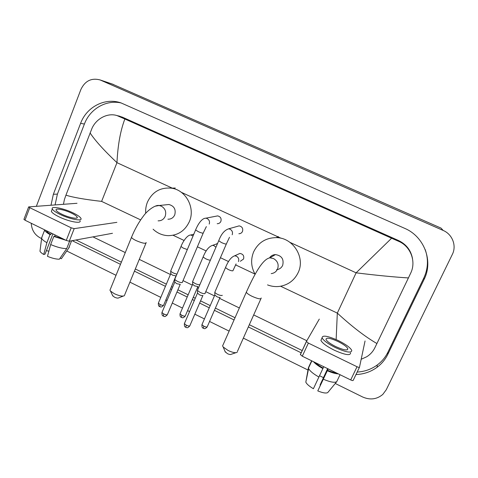 <?xml version="1.0" encoding="UTF-8"?>
<svg xmlns="http://www.w3.org/2000/svg" width="478" height="478" viewBox="0 0 478 478"><rect width="100%" height="100%" fill="white"/><g stroke="black" fill="none" stroke-linecap="round" stroke-linejoin="round"><path stroke-width="0.72" d="M112.055 83.967L441.08 228.12L443.136 230.432C452.397 234.262 456.807 245.758 452.331 254.427L386.266 389.737L382.812 394.41C376.843 399.381 370.127 400.247 362.659 396.997L335.257 383.476M36.424 206.138L80.89 89.482C85.018 80.878 91.412 77.693 100.075 79.928L443.136 230.432M41.61 238.576L40.194 237.877C34.649 234.818 31.668 229.948 31.243 223.268M323.421 377.638L319.561 375.732M308.262 370.157L243.344 338.119M229.129 331.111L209.567 321.455M204.435 318.922L194.833 314.183M189.551 311.578L187.579 310.604M182.476 308.089L172.283 303.058M167.031 300.465L165.866 299.891M160.787 297.382L129.914 282.145M116.029 275.298L66.747 250.98M355.985 374.543C363.806 374.244 370.826 371.83 377.04 367.313C381.677 363.848 385.268 359.528 387.807 354.347L424.129 279.337C433.54 261.012 424.123 236.431 404.615 228.317L120.982 102.895C105.058 97.303 86.596 106.881 80.603 123.36L53.363 194.265L51.021 205.116M72.184 240.685L120.492 264.334M134.432 271.163L165.436 286.346M170.538 288.843L171.704 289.411M176.98 291.998L187.215 297.005M192.335 299.515L194.319 300.483M199.619 303.082L209.262 307.802M214.413 310.324L234.059 319.943M248.333 326.934L301.224 352.83M121.251 102.985C106.2 99.448 89.972 108.9 84.397 124.041L57.408 194.11L55.09 204.829M357.174 372.057C364.654 371.639 371.37 369.261 377.321 364.929C381.898 361.505 385.441 357.233 387.951 352.119L423.801 278.047C428.109 268.779 428.575 259.291 425.205 249.564M76.014 239.98L121.376 262.159M135.334 268.983L166.356 284.147M171.465 286.645L172.636 287.218M177.912 289.799L188.153 294.807M193.285 297.31L195.263 298.278M200.569 300.871L210.224 305.591M215.381 308.113L235.039 317.727M249.325 324.711L302.257 350.589M412.52 258.706C410.984 250.353 406.3 244.288 398.479 240.506L122.338 117.14L117.576 115.706M336.142 339.565L337.319 313.108C351.939 326.57 365.138 336.715 376.909 343.539L374.74 347.996C372.936 351.605 370.271 354.521 366.745 356.749L361.171 359.283M306.822 340.73L253.687 314.93M239.347 307.969L219.617 298.386M214.443 295.876L205.773 291.664M198.406 288.091L197.438 287.619M192.293 285.121L183.032 280.622M170.419 274.497L139.283 259.381M125.278 252.581L92.941 236.879M63.46 204.243L64.428 199.475L65.94 195.161L91.937 128.463C96.245 118.502 107.747 112.569 116.979 115.568L124.86 119.004C120.438 130.596 117.809 145.151 116.967 162.669C104.013 150.427 95.044 140.508 90.061 132.902M376.909 343.539L408.415 277.939C393.609 277.013 376.174 275.31 356.116 272.83L391.601 238.229L124.86 119.004M391.601 238.229L398.467 241.241C410.548 246.092 416.493 261.532 410.668 273.177L408.415 277.939M65.94 195.161C72.823 197.384 84.714 199.457 101.611 201.387L116.967 162.669L172.253 188.135M359.45 367.301L353.176 380.404C352.943 380.745 352.125 380.59 350.709 379.944L357.024 366.734C358.44 367.385 359.265 367.552 359.486 367.235L365.055 340.969M302.287 356.2L300.363 354.515L306.404 341.447L308.358 343.085L302.287 356.2L350.709 379.944M308.358 343.085L357.024 366.734M306.404 341.447L319.292 319.095M335.879 346.658C343.754 350.147 347.733 350.822 347.823 348.671C346.729 346.616 343.413 344.202 337.868 341.429C330.089 337.964 326.133 337.307 325.996 339.446C327.03 341.453 330.322 343.855 335.879 346.658M328.093 368.855L317.78 390.908L328.177 368.897M320.397 385.202L320.063 384.999L327.747 368.681M315.57 362.712C317.273 364.451 319.788 366.244 323.116 368.09L313.401 388.728C309.236 386.278 306.709 384.079 305.818 382.131L308.615 368.538C309.84 371.018 313.281 373.856 318.94 377.052M323.755 366.728L323.116 368.09M321.64 338.771L320.899 340.366C322.28 343.108 326.749 346.389 334.295 350.207C345.02 354.969 350.446 355.865 350.571 352.907M338.215 340.521C327.657 335.819 322.28 334.923 322.076 337.838C323.475 340.551 327.95 343.819 335.508 347.631C346.239 352.394 351.665 353.314 351.766 350.386C350.266 347.572 345.749 344.285 338.215 340.521M313.484 361.691C315.384 363.866 318.527 366.166 322.913 368.586M327.627 368.628L320.063 384.999M305.818 382.131L308.406 367.713L311.632 360.782M308.406 367.713L308.615 368.538M308.979 366.53L308.794 367.463M308.591 368.484L307.916 371.938M327.538 370.265C331.015 371.753 333.913 372.613 336.237 372.846M327.346 370.761C331.923 372.744 335.592 373.784 338.352 373.886M323.355 379.233C330.25 382.131 334.714 382.944 336.739 381.671L327.735 392.587C326.056 393.49 322.74 392.934 317.78 390.908M340.043 374.716L336.739 381.671M235.827 352.716L231.119 354.323C230.504 354.724 229.255 354.497 227.367 353.624L225.078 351.545M223.041 344.901L222.581 345.941L223.196 347.01L228.137 350.505C232.756 352.633 235.797 353.206 237.261 352.226M276.583 269.7C279.385 269.359 281.411 267.919 282.659 265.386C284.117 259.19 281.703 255.587 275.406 254.589C272.86 254.738 270.877 255.855 269.449 257.941M255.127 274.324C251.04 266.987 250.55 259.488 253.663 251.816C258.245 242.537 265.762 237.805 276.206 237.62C293.032 237.512 305.657 257.546 298.153 272.633C294.4 280.293 288.348 284.858 280 286.334C275.728 286.943 271.57 286.459 267.525 284.894M123.24 296.091L118.622 297.896C117.905 298.332 116.501 298.081 114.409 297.143L112.599 295.541M110.334 289.268L109.958 290.188L110.502 291.078L114.332 293.713C119.452 296.002 122.858 296.623 124.561 295.577M167.921 219.211C171.07 219.265 173.341 217.819 174.745 214.885C176.089 209.418 174.141 205.958 168.895 204.5L166.087 204.793M145.712 213.308C145.431 209.418 146.011 205.683 147.445 202.11C152.333 191.863 160.309 187.215 171.363 188.165C185.888 189.886 195.604 207.966 189.324 221.708C184.974 230.826 177.93 235.475 168.208 235.666C162.436 235.421 157.393 233.264 153.091 229.195M236.753 226.548L239.149 225.873C242.131 226.572 243.242 228.43 242.495 231.436C241.749 232.947 240.548 233.712 238.881 233.73M205.146 293.319L204.984 293.594C204.094 293.868 202.481 293.48 200.151 292.416L197.486 290.528L197.599 289.961M202.965 295.506L202.875 295.589C202.23 295.792 201.065 295.518 199.38 294.747L197.468 293.014M215.662 216.277L217.663 215.889C220.537 216.636 221.607 218.476 220.872 221.41C220.113 222.957 218.888 223.722 217.197 223.698M182.423 282.241L182.232 282.528C181.27 282.767 179.632 282.361 177.32 281.309L174.787 279.522L174.894 278.967M180.284 284.398L176.609 283.651L174.781 281.996M237.196 254.655L239.848 253.442C243.051 253.967 244.288 255.832 243.553 259.022L240.32 261.269M222.258 295.273L222.127 295.512C219.617 295.524 217.185 294.514 214.825 292.494L214.933 291.968M220.125 297.394L220.059 297.453C219.474 297.657 218.356 297.382 216.719 296.641L214.795 294.932M216.134 244.115L217.58 243.41M199.828 284.769C197.211 284.655 194.815 283.657 192.646 281.775L192.748 281.261M197.958 286.585L194.468 285.838L192.634 284.207M176.071 275.908L172.492 275.167L170.742 273.613M176.932 274.139C174.129 273.512 172.062 272.526 170.742 271.187L170.837 270.685M112.473 233.294L69.256 241.223L66.257 240.44L71.198 227.827L74.192 228.639L116.877 222.348M77.018 203.293L28.656 206.902L29.744 207.679L24.987 220.203L66.257 240.44M24.987 220.203L23.99 219.205M29.744 207.679L71.198 227.827M61.704 214.138C68.892 217.699 78.512 219.51 77.197 217.131C76.659 216.062 74.777 214.742 71.563 213.164C64.56 209.693 54.862 207.781 56.123 210.195C56.643 211.246 58.501 212.561 61.704 214.138M46.33 230.671C46.754 231.716 48.272 232.977 50.871 234.453L50.023 234.584L46.886 242.687L43.713 254.463L45.01 254.194L52.891 233.885M51.379 233.144L50.871 234.453M51.815 210.195L51.349 211.401C52.048 212.841 54.57 214.634 58.908 216.785C68.724 221.655 81.798 224.045 80.011 220.788M73.277 212.991C63.795 208.3 50.59 205.671 52.287 208.97C52.992 210.392 55.52 212.178 59.864 214.317C69.686 219.187 82.754 221.625 80.955 218.398C80.214 216.94 77.657 215.136 73.277 212.991M44.538 229.793L44.615 230.121C45.093 231.346 46.898 232.834 50.023 234.584M60.108 258.138L61.357 258.753L68.659 248.207L71.575 240.793M68.659 248.207L69.388 247.024M42.046 236.777L41.628 238.414C42.261 239.639 44.012 241.061 46.886 242.687M61.357 258.753L61.823 258.078M40.128 250L39.973 251.231C40.427 252.175 41.676 253.25 43.713 254.463M48.87 251.171L46.384 250.663M50.668 244.551C57.127 247.275 62.469 248.626 66.699 248.608L59.362 259.213C56.141 259.225 52.174 258.263 47.471 256.333L50.668 244.551L53.817 236.449L54.659 236.311L55.167 235.003M54.659 236.311L64.046 239.359M53.817 236.449L65.856 240.249M69.627 241.151L66.699 248.608M280.622 286.238L337.319 313.108L356.116 272.83L289.937 242.346M181.305 192.305L281.094 238.271M101.611 201.387L140.651 219.892M173.06 235.254L184.108 240.488M197.396 246.791L206.191 250.956M220.43 257.702L228.55 261.556M235.756 264.967L254.989 274.085M100.888 80.256L113.543 84.516M84.397 124.041L80.603 123.36M423.801 278.047L424.129 279.337M387.951 352.119L387.807 354.347M57.408 194.11L53.363 194.265M122.338 117.14L119.207 116.423M398.479 240.506L398.467 241.241M271.205 273.607C274.127 273.255 276.236 271.761 277.533 269.108C279.038 264.561 277.706 261.054 273.536 258.58L269.968 257.833C262.285 258.957 253.639 276.039 246.301 292.225L246.642 291.449M261.233 297.997C261.102 299.491 258.072 298.941 252.151 296.36C248.877 294.741 246.929 293.361 246.301 292.225L222.581 345.941M158.087 220.842C161.361 220.902 163.721 219.402 165.173 216.343C166.529 211.885 165.245 208.486 161.325 206.149L159.084 205.516L155.284 206.173M146.22 242.519C145.826 243.941 142.438 243.29 136.057 240.571C133.47 239.299 131.946 238.235 131.474 237.375L131.755 236.694M202.839 295.607L189.915 325.584C189.748 326.301 188.535 326.169 186.289 325.189L184.377 323.636L184.532 323.271M189.754 325.948C186.832 328.966 186.838 327.215 185.787 327.322L186.289 325.189M229.5 237.285L226.453 243.738C226.381 244.36 224.756 243.983 221.571 242.603L218.715 240.769L218.846 240.47M239.149 225.873L228.627 228.837L229.84 229.111C232.189 230.336 232.971 232.224 232.189 234.776M180.146 284.524L167.473 314.393C167.288 315.104 166.051 314.966 163.769 313.98L161.946 312.504L162.096 312.146M167.324 314.751C164.372 317.786 164.45 316.036 163.345 316.137L163.769 313.98M206.353 226.602L203.311 232.858C203.216 233.467 201.555 233.079 198.322 231.687L195.604 229.942L195.723 229.649M217.663 215.889L205.809 218.189L206.89 218.446C209.209 219.659 209.985 221.535 209.221 224.068M220.011 297.477L207.309 326.635C207.159 327.299 206.006 327.161 203.861 326.223L201.937 324.682L202.086 324.341M207.165 326.97C204.261 329.916 204.315 328.171 203.317 328.296L203.861 326.223M236.084 263.922L232.9 270.799C232.057 270.996 230.444 270.542 228.066 269.437L225.491 267.626L225.634 267.298M239.848 253.442L234.632 255.826L236.186 256.106C238.462 257.307 239.221 259.136 238.456 261.586M197.838 286.686L185.374 315.743C185.207 316.406 184.03 316.263 181.849 315.319L180.015 313.849L180.158 313.52M185.237 316.072C182.369 319.017 182.423 317.302 181.389 317.41L181.849 315.319M210.404 260.14C209.43 260.241 207.816 259.769 205.558 258.718L203.108 257.003L203.246 256.674M217.478 243.649L212.561 245.351L213.959 245.626L215.919 247.281M175.952 276.027L163.715 304.988C163.524 305.645 162.329 305.496 160.112 304.546L158.361 303.148L158.499 302.825M163.578 305.311C160.698 308.274 160.775 306.553 159.724 306.661L160.112 304.546M187.322 249.546L183.337 248.136L181.007 246.505L181.138 246.182M193.799 234.214L190.746 235.009L193.082 235.917M74.192 228.639L69.256 241.223M100.075 79.928L112.76 84.206M377.321 364.929L377.04 367.313M119.96 116.262L116.979 115.568M306.404 341.627L300.357 354.706M347.279 349.818L347.823 348.671M320.899 340.366L322.076 337.838M308.477 368.144L311.853 360.89M225.347 352.184L223.196 347.01M275.406 254.589L269.968 257.833M276.206 237.62L278.387 236.61M260.892 298.768L237.405 351.444M112.838 296.055L110.502 291.078M168.895 204.5L159.084 205.516C155.792 204.608 147.726 209.991 143.466 216.008C138.757 222.18 134.766 229.303 131.474 237.375L109.958 290.188M171.363 188.165L175.295 188.033M145.939 243.2L124.662 294.902M228.627 228.837C224.463 230.181 221.159 234.16 218.715 240.769L197.42 290.391M185.787 327.322C185.757 326.964 184.209 327.621 184.377 323.636L197.414 293.277M226.321 244.043L205.116 293.193M197.468 293.384L197.486 290.528M205.809 218.189C201.668 218.183 197.761 224.654 195.604 229.942L174.721 279.385M163.345 316.137C163.339 315.785 161.803 316.454 161.946 312.504L174.733 282.253M203.186 233.15L182.399 282.116M174.781 282.355L174.787 279.522M203.317 328.296C203.275 327.938 201.764 328.577 201.937 324.682L214.747 295.177M214.759 292.357L225.491 267.626C228.203 260.916 231.25 256.979 234.632 255.826M214.789 295.273L214.825 292.494M181.389 317.41C181.365 317.063 179.859 317.709 180.015 313.849L192.586 284.446M192.586 281.644L203.108 257.003C205.797 250.335 208.946 246.451 212.561 245.351M192.628 284.541L192.646 281.775M159.724 306.661C159.718 306.32 158.23 306.978 158.361 303.148L170.694 273.846M170.676 271.062L181.007 246.505C183.062 241.085 187.513 234.853 190.746 235.009M170.742 273.936L170.742 271.187M28.656 206.902L23.912 219.408M76.856 218.004L77.197 217.131M51.349 211.401L52.287 208.97M41.52 238.146L44.615 230.121M39.973 251.231L41.628 238.414"/></g></svg>
